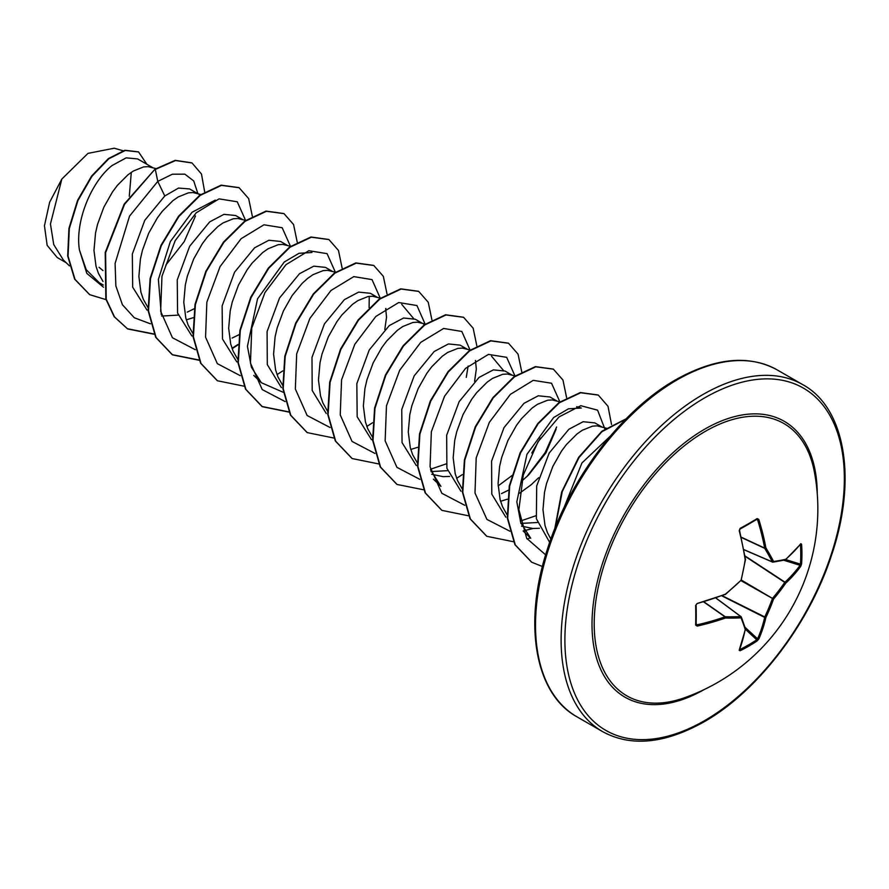 <?xml version="1.0" encoding="UTF-8"?>
<svg xmlns="http://www.w3.org/2000/svg" width="889" height="889" viewBox="0 0 889 889"><rect width="100%" height="100%" fill="white"/><g stroke="black" fill="none" stroke-linecap="round" stroke-linejoin="round"><path stroke-width="1.33" d="M743.804 549.569L772.341 561.904A0.889 0.645 -27.2 0 0 773.563 561.492A0.889 0.7 82 0 1 772.685 562.104L772.341 561.904A198.992 71.953 -140.8 0 0 764.707 548.346L764.662 548.102A199.38 124.704 -124.5 0 0 757.572 519.754L756.75 519.332L757.139 518.565L758.773 519.409A200.269 125.26 55.5 0 1 765.896 547.88A199.881 72.276 39.2 0 1 773.563 561.492A199.881 52.162 12.4 0 0 785.687 559.303A0.889 0.756 77.1 0 1 785.131 559.948A0.889 0.889 0 0 0 785.52 559.748A0.889 0.622 49 0 1 785.376 559.837M800.8 543.679A0.889 0.678 38.5 0 1 800.689 544.079L785.52 559.748A0.889 0.622 49 0 0 785.687 559.303A200.269 105.102 -4.2 0 0 800.8 543.679L801.589 544.235A200.269 151.074 35.7 0 1 801.934 554.147A200.269 151.074 35.7 0 1 801.589 563.904L800.433 564.137A199.38 150.408 -144.3 0 0 800.767 554.425A199.38 150.408 -144.3 0 0 800.433 544.557L800.322 544.535M684.052 697.909L684.052 697.909A157.164 90.734 -60 0 1 594.719 611.188A157.164 90.734 -60 0 1 705.344 431.343A157.164 90.734 -60 0 1 814.413 472.115L814.413 472.115A200.281 200.281 0 0 1 684.052 697.909M801.589 563.904L800.8 566.26A200.269 125.26 -175.5 0 1 785.687 583.206A199.881 160.264 159.6 0 1 773.563 599.064A199.881 160.264 80.4 0 1 765.896 617.488A200.269 125.26 55.5 0 1 758.773 639.058L757.139 640.913A200.269 151.074 -155.7 0 1 748.849 646.081A200.269 151.074 -155.7 0 1 740.104 650.748L739.215 650.348A0.889 0.678 21.5 0 0 739.504 649.626M696.12 605.131A199.38 62.297 76.6 0 1 696.109 624.367L696.887 624.867A199.38 124.704 4.5 0 0 724.98 616.833L725.213 616.755A198.992 71.953 20.8 0 0 740.781 616.577A0.889 0.645 87.2 0 1 741.026 617.844A199.881 72.276 -159.2 0 1 725.402 618.011A200.269 125.26 -175.5 0 1 697.187 626.078L695.643 625.078A200.269 62.574 -103.4 0 0 695.643 605.409L697.187 603.498A200.269 105.102 -4.2 0 0 725.402 594.108A199.881 140.14 -27.7 0 0 741.026 580.284A199.881 140.14 -92.3 0 0 745.193 559.826A200.269 105.102 -115.8 0 0 739.215 530.7L740.104 528.399A200.269 62.574 -16.6 0 0 748.849 523.51A200.269 62.574 -16.6 0 0 757.139 518.565M152.664 167.61L137.639 158.931L126.149 157.853L112.058 165.543C92.234 180.923 74.787 220.239 79.41 249.898L86.2 269.645L99.279 282.735L103.257 285.047M155.942 168.566L148.085 166.643L143.518 166.932L133.35 171.021L128.005 174.755L117.459 185.29L112.503 191.902L103.846 207.193L97.557 224.284L95.523 233.096L93.978 250.442L96.023 266.311L98.401 273.312L102.991 281.48M197.558 193.535L189.59 188.935L178.511 188.068L164.776 195.98L144.774 220.328L132.339 254.032L132.683 287.158L146.963 310.028M161.631 316.051L178.156 315.128M200.803 194.469L192.991 192.557L188.412 192.846L178.245 196.936L172.911 200.67L162.354 211.215L157.409 217.827L148.741 233.118L142.462 250.209L140.418 259.021L138.884 276.368L140.918 292.225L143.296 299.226L147.885 307.405M186.29 319.829L193.08 317.74M242.453 219.45L235.663 215.527L223.961 214.338L209.671 221.894L189.668 246.253L177.244 279.902L177.578 313.05L191.846 335.942M245.697 220.394L237.885 218.483L233.307 218.772L223.15 222.861L217.805 226.595L207.259 237.13L202.303 243.742L193.646 259.043L187.357 276.135L185.323 284.947L183.779 302.282L185.823 318.151L188.19 325.152L192.791 333.319M287.358 245.375L280.557 241.452L268.867 240.252L254.565 247.82L234.552 272.212L222.128 305.916L222.494 339.02L236.796 361.901M290.592 246.32L282.78 244.408L278.213 244.697L268.045 248.787L262.711 252.52L252.154 263.055L247.198 269.667L238.541 284.969L232.251 302.049L230.218 310.861L228.673 328.208L230.718 344.076L233.096 351.077L237.685 359.245M332.253 271.301L325.452 267.367L313.761 266.178L299.471 273.745L279.546 297.971L267.089 331.519L267.3 364.601L281.357 387.571M335.497 272.234L327.685 270.323L323.107 270.623L312.939 274.701L307.605 278.435L302.26 283.224L292.103 295.593L283.447 310.883L277.157 327.974L275.112 336.787L273.579 354.133L275.612 369.991L277.99 376.992L282.58 385.17M377.147 297.215L370.357 293.292L358.656 292.103L344.365 299.66L324.418 323.929L311.995 357.422L312.195 390.493L326.252 413.485M380.392 298.159L372.58 296.248L368.002 296.537L357.845 300.626L352.5 304.36L341.954 314.895L336.998 321.507L328.341 336.809L322.051 353.9L320.018 362.712L318.473 380.048L320.518 395.916L322.885 402.917L327.485 411.085M422.053 323.14L415.252 319.218L403.562 318.018L389.26 325.585L369.257 349.955L356.833 383.659L357.178 416.774L371.469 439.644M425.298 324.085L417.486 322.174L412.907 322.463L402.739 326.552L397.405 330.286L386.848 340.82L381.903 347.432L373.236 362.734L366.946 379.814L364.912 388.637L363.368 405.973L365.412 421.842L367.79 428.842L372.38 437.01M410.785 449.445L417.563 447.356M466.947 349.066L460.146 345.143L448.456 343.943L434.165 351.511L414.196 375.825L401.75 409.451L402.05 442.578L416.263 465.492M431.021 471.581L447.545 470.659M470.192 349.999L462.38 348.088L457.802 348.388L447.645 352.466L442.3 356.211L431.754 366.746L426.798 373.358L418.141 388.649L411.851 405.74L409.818 414.552L408.273 431.898L410.307 447.756L412.685 454.757L417.674 463.458M431.732 474.293L443.122 476.66L449.645 476.426M511.853 374.98L505.052 371.057L493.362 369.868L479.06 377.425L459.113 401.706L446.678 435.254L446.889 468.281L460.98 491.273M515.087 375.925L507.275 374.013L502.707 374.302L492.539 378.392L487.194 382.126L476.648 392.671L471.692 399.272L463.036 414.574L456.746 431.665L454.712 440.477L453.168 457.813L455.212 473.681L457.591 480.682L462.18 488.85M500.574 501.285L507.363 499.196M556.747 400.906L549.947 396.983L538.256 395.783L523.965 403.35L504.041 427.576L491.584 461.124L491.795 494.184L505.83 517.165M520.821 523.421L537.345 522.51M559.992 401.85L552.18 399.939L547.602 400.228L537.434 404.317L532.1 408.051L521.554 418.586L516.598 425.198L507.93 440.5L501.652 457.579L499.607 466.403L498.073 483.738L500.107 499.607L502.485 506.608L507.074 514.775M521.532 526.132L532.922 528.499L539.434 528.277M601.642 426.831L594.852 422.908L583.151 421.708L568.86 429.276L549.18 453.068L536.7 485.95L536.367 518.743L549.513 542.112M606.487 428.231L597.075 425.853L592.496 426.153L582.339 430.232L576.994 433.976L566.449 444.511L561.492 451.123L552.836 466.414L546.546 483.505L544.513 492.317L542.968 509.664L545.013 525.521L547.38 532.522L550.847 539.067M200.014 195.035L198.892 194.302M187.223 312.139L194.224 308.75M232.118 338.064L239.119 334.664M384.793 329.519L386.537 317.195L385.67 308.605M424.509 324.641L423.386 323.918M466.269 377.392L468.125 366.035M474.593 381.359L476.326 369.035L475.459 360.445M501.507 493.595L508.964 489.95M521.676 481.205L528.566 475.004L545.957 452.801L556.07 429.243M519.554 493.217L531.278 484.683L538.734 477.637M66.175 262.711L57.207 257.532L47.15 245.342L44.45 225.75L49.64 202.225L61.83 179.067L87.955 153.386L114.259 148.207L123.004 150.741M131.305 172.322L129.283 196.258M61.83 179.067L50.451 223.984L53.74 244.575L63.352 259.999L69.442 265.844M102.957 270.578L99.057 267.3M164.776 195.98L157.764 181.389L172.388 174.2L184.868 174.155L193.724 180.967L197.891 193.624M195.491 215.949L184.234 241.597L165.821 265.111M103.502 287.225L86.833 273.401L79.41 249.898M150.43 323.807L134.283 317.74L122.415 304.716L115.87 285.991L115.092 263.444L129.538 216.116L157.764 181.389L155.319 169.443L175.533 160.553L192.024 162.965L201.481 174.033L204.681 191.913M106.024 299.637L89.733 294.681L74.998 279.357L68.053 256.165L69.309 228.573L77.921 200.614L91.967 176.244L108.758 158.809L125.26 150.463L138.584 151.963L146.852 164.265M154.953 169.232L124.193 204.103L105.213 252.532L105.847 299.026L114.181 316.728L127.66 328.941L114.548 316.94L106.224 299.237L105.591 252.754L124.56 204.314L154.953 169.232L175.155 160.342L191.835 162.854M89.556 294.57L74.632 279.135L67.686 255.954L68.942 228.362L77.554 200.392L91.6 176.033L108.391 158.586L124.893 150.252L138.395 151.863M563.882 507.986L581.928 462.98L610.343 436.077M523.154 530.977L530.733 538.256L520.765 522.699L516.82 501.841L526.933 454.346L553.625 417.552L568.438 408.818L581.328 408.04L576.694 406.695M535.789 515.787L520.298 521.087M540.412 438.077L531.789 453.012M512.242 475.393L498.129 485.916M433.365 479.138L440.933 486.405L430.676 470.092M491.528 356.189L503.274 370.213M445.989 463.947L430.498 469.248M401.728 304.349L413.474 318.362M369.246 296.348L369.113 307.594M283.28 392.316L261.344 382.714L251.376 367.179L247.431 346.332L257.554 298.804L284.224 262.033L299.048 253.287L311.939 252.498M161.287 314.562L158.386 279.424L170.344 241.552L192.013 212.282L215.271 200.103M245.564 220.35L237.274 201.792L219.05 198.869L196.202 212.804L175.166 240.686L161.965 276.223L160.653 311.261L172.455 337.753L195.336 349.733M290.459 246.275L282.169 227.717L263.944 224.795L241.097 238.719L220.072 266.6L206.859 302.149L205.559 337.187L217.349 363.668L240.23 375.658M335.364 272.201L327.074 253.643L308.85 250.72L286.002 264.644L264.966 292.525L251.754 328.074L250.454 363.112L262.244 389.593L285.125 401.572M380.27 298.248L372.035 279.613L353.822 276.612L330.964 290.492L309.917 318.362L296.67 353.922L295.348 388.993L307.138 415.507L330.03 427.498M425.164 324.174L416.93 305.538L398.728 302.538L375.869 316.417L354.811 344.287L341.565 379.847L340.243 414.907L352.033 441.422L374.925 453.423M470.07 350.088L461.824 331.453L443.622 328.463L420.764 342.343L399.706 370.213L386.471 405.762L385.148 440.833L396.927 467.347L419.819 479.338M514.953 375.891L506.663 357.322L488.439 354.4L465.592 368.335L444.567 396.216L431.354 431.754L430.054 466.792L441.844 493.284L464.725 505.263M526.944 476.56L545.157 452.612L556.614 426.998M559.859 401.806L551.547 383.237L533.278 380.348L510.386 394.349L489.35 422.342L476.193 457.957L474.993 493.006L486.928 519.42L509.953 531.233M523.143 530.933L532.978 528.511M604.842 428.909L597.597 410.173L580.806 405.695L559.048 416.919L538.023 441.777L523.265 475.07L518.898 509.719L526.688 538.323L545.646 554.858M603.309 444.689L575.016 486.761M127.66 328.941L154.486 334.308M252.332 216.249L248.664 198.591L239.108 187.712L221.494 185.379L200.214 195.369L178.933 216.438L161.32 245.597L150.485 278.679L148.507 310.872L156.108 337.542L172.555 354.855L199.114 360.256M232.151 348.666L237.863 344.988M297.226 242.164L293.559 224.517L284.013 213.638L266.4 211.293L245.12 221.294L223.839 242.341L206.226 271.512L195.391 304.583L193.402 336.787L201.003 363.457L217.449 380.77L244.019 386.17M277.046 374.591L282.758 370.913M342.132 268.089L338.465 250.442L328.919 239.563L311.306 237.219L290.025 247.209L268.745 268.256L251.131 297.426L240.286 330.497L238.296 362.701L245.897 389.371L262.344 406.695L288.914 412.096M385.782 309.072L385.882 308.461M387.026 294.015L383.359 276.357L373.813 265.489L356.2 263.144L334.92 273.134L313.639 294.192L296.026 323.363L285.18 356.445L283.202 388.637L290.803 415.307L307.261 432.621L333.82 438.021M366.846 426.431L372.558 422.753M431.921 319.929L428.254 302.282L418.708 291.403L401.095 289.058L379.814 299.06L358.534 320.118L340.92 349.288L330.086 382.359L328.097 414.563L335.698 441.222L352.155 458.546L378.714 463.936M476.826 345.854L473.159 328.208L463.614 317.329L446 314.984L424.72 324.974L403.439 346.032L385.826 375.191L374.98 408.273L373.002 440.466L380.592 467.136L397.039 484.461L423.875 489.839M456.635 478.282L462.358 474.604M521.721 371.78L518.054 354.133L508.519 343.254L490.906 340.898L469.625 350.888L448.345 371.946L430.721 401.117L419.886 434.188L417.897 466.392L425.487 493.062L441.944 510.386L468.514 515.787M566.615 397.694L562.959 380.048L553.403 369.168L535.789 366.824L514.509 376.825L493.228 397.883L475.615 427.053L464.78 460.135L462.791 492.328L470.403 518.998L486.85 536.311L513.409 541.712M527.066 538.956L530.333 537.867M611.532 424.542L608.009 406.295L598.297 395.094L580.684 392.749L559.403 402.75L538.123 423.809L520.51 452.979L509.675 486.05L507.697 518.243L515.298 544.913L531.744 562.237L542.423 566.504M625.745 419.197L601.875 431.743L579.061 457.468L562.27 491.55L555.225 527.599M127.283 328.719L154.375 334.064M238.919 187.612L221.117 185.156L199.836 195.158L178.556 216.216L160.953 245.386L150.119 278.457L148.13 310.661L155.731 337.32L172.188 354.644L199.003 360.012M232.018 348.31L237.908 344.488M283.824 213.538L266.022 211.082L244.742 221.072L223.461 242.13L205.859 271.289L195.013 304.371L193.024 336.564L200.625 363.234L217.26 380.67M328.73 239.463L310.928 236.996L289.647 246.986L268.367 268.045L250.754 297.204L239.919 330.286L237.93 362.479L245.52 389.149L261.966 406.484L288.803 411.863M373.624 265.378L355.822 262.922L334.542 272.923L313.261 293.981L295.648 323.14L284.813 356.222L282.824 388.426L290.425 415.085L307.072 432.521M418.519 291.292L400.717 288.847L379.436 298.848L358.156 319.907L340.543 349.077L329.708 382.148L327.73 414.341L335.331 441.011L351.966 458.435M463.425 317.217L445.622 314.762L424.342 324.763L403.061 345.821L385.448 374.98L374.613 408.051L372.624 440.255L380.214 466.925L396.85 484.349M508.33 343.143L490.528 340.687L469.248 350.677L447.967 371.735L430.354 400.895L419.508 433.976L417.519 466.169L425.12 492.839L441.755 510.275M553.214 369.068L535.411 366.612L514.131 376.603L492.85 397.672L475.237 426.831L464.402 459.913L462.424 492.117L470.025 518.776L486.661 536.2M598.108 394.983L580.317 392.538L559.025 402.528L537.756 423.597L520.143 452.757L509.308 485.839L507.319 518.031L514.92 544.701L531.555 562.126M626.112 418.83L601.875 431.221L578.65 457.313L561.659 492.017L554.803 528.644M744.926 555.869L784.987 582.184A0.889 0.6 -132.8 0 1 785.687 583.206L784.987 582.184A199.38 124.704 4.5 0 0 800.044 565.304L800.433 564.137L785.732 559.57M758.773 519.409L756.75 519.332A199.38 62.297 163.4 0 1 748.849 524.054M696.109 604.787L696.109 624.367L697.187 626.078M715.823 598.041L741.115 616.777A0.889 0.7 -22 0 1 741.304 617.022A0.889 0.889 0 0 0 741.015 616.644L715.923 597.997M757.139 640.913L756.75 639.791L757.572 638.869A199.38 124.704 -124.5 0 0 764.662 617.399L764.707 617.088A198.992 159.542 -99.6 0 0 772.341 598.753L772.685 598.164A198.992 159.542 -20.4 0 0 784.754 582.384L744.993 556.258M741.248 537.412L764.707 548.346A0.889 0.578 -31.4 0 0 765.896 547.88L764.662 548.102L741.193 537.156M801.589 544.235L800.433 544.557M739.792 529.122L740.104 528.399M800.8 566.26A0.889 0.645 -144.2 0 0 800.044 565.304L783.765 560.248M745.304 559.27L745.504 559.748A0.889 0.889 0 0 0 745.504 559.47L739.537 530.377L739.981 529.099L757.039 519.254M745.438 559.659L741.093 580.606A0.889 0.889 0 0 0 741.348 580.173L741.115 579.939M741.026 580.673L773.563 599.064L741.37 580.084M740.781 580.528L725.246 594.563A0.889 0.889 0 0 0 725.48 594.419L725.368 594.397M721.835 595.863L764.662 617.399A0.889 0.6 -167.2 0 0 765.896 617.488L722.212 595.719M724.98 594.485L697.187 603.498M758.773 639.058A0.889 0.645 -155.8 0 1 757.572 638.869L745.06 627.301M696.887 603.831L695.643 605.409M740.104 650.748L739.792 649.581A199.38 150.408 24.3 0 0 756.75 639.791L745.449 629.345M739.215 650.348A200.269 105.102 -115.8 0 0 745.193 629.434A0.889 0.622 11 0 0 745.504 628.912M703.766 601.975L724.98 616.833L725.402 618.011A0.889 0.578 91.4 0 0 725.213 616.755L704.021 601.897M745.193 629.434A0.889 0.756 -17.1 0 0 745.471 628.645L741.304 617.022A0.889 0.7 -22 0 1 741.026 617.844A199.881 52.162 -132.4 0 1 745.193 629.434M703.932 689.686A159.264 91.945 -60 0 1 592.007 623.878A159.264 91.945 -60 0 1 704.621 429.22A159.264 91.945 -60 0 1 817.235 493.451M704.621 720.601A197.614 114.092 -60 0 1 564.893 639.936A197.614 114.092 -60 0 1 704.621 397.905A197.614 114.092 -60 0 1 844.35 478.582A197.614 114.092 -60 0 1 704.621 720.601M576.994 716.834L602.598 731.614A200.281 115.637 -60 0 1 571.894 571.127A200.281 115.637 -60 0 1 702.732 394.638A200.281 115.637 -60 0 1 802.867 384.715L777.275 369.946A200.281 115.637 120 0 0 677.14 379.859A200.281 115.637 120 0 0 546.302 556.347A200.281 115.637 120 0 0 576.994 716.834C534.889 693.92 522.499 623.045 547.924 547.58C570.038 478.349 622.056 410.051 675.796 379.725C715.145 357.734 748.971 354.478 777.275 369.946M772.385 561.97L743.815 549.624M757.572 519.754L756.306 519.698M748.516 524.254A199.38 62.297 163.4 0 1 740.104 528.966M696.209 623.8L696.887 624.867M715.878 598.019L740.848 616.577M602.598 731.614C630.89 747.082 664.716 743.826 704.066 721.824C757.439 691.698 809.146 624.145 831.482 555.381C857.496 479.415 845.25 407.773 802.867 384.715M261.344 382.714L253.765 375.447M743.826 549.68L772.508 562.081A0.889 0.889 0 0 0 772.986 562.148L785.131 559.948M739.359 649.626L745.493 629.068A0.889 0.889 0 0 0 745.471 628.645"/></g></svg>
